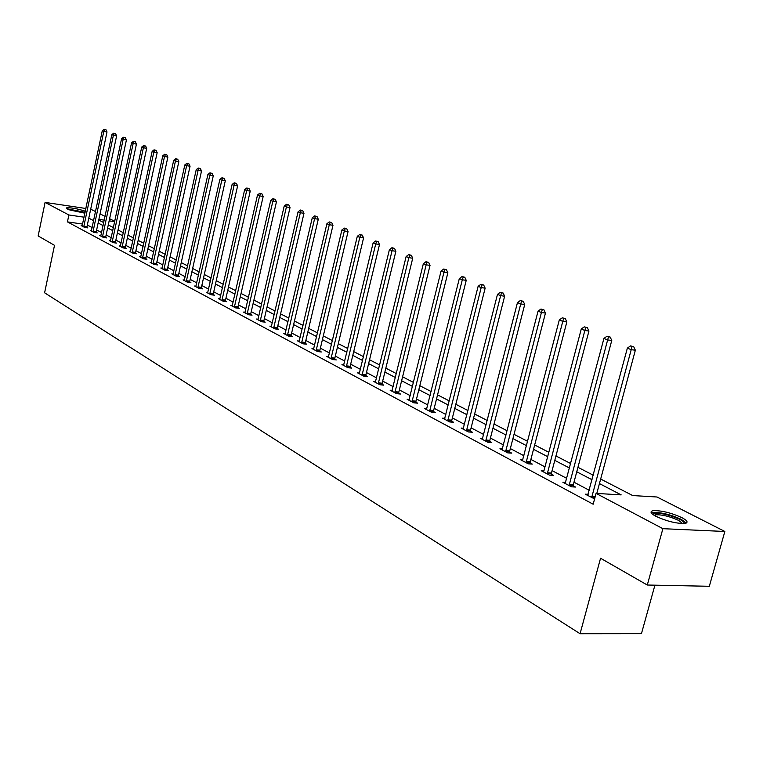 <?xml version="1.0" encoding="UTF-8"?>
<svg xmlns="http://www.w3.org/2000/svg" width="763" height="763" viewBox="0 0 763 763"><rect width="100%" height="100%" fill="white"/><g stroke="black" fill="none" stroke-linecap="round" stroke-linejoin="round"><path stroke-width="1.14" d="M655.951 516.341C650.629 513.404 649.647 511.534 652.994 510.714C661.149 510.352 670.791 512.66 681.922 517.657C687.463 520.662 688.493 522.579 685.002 523.418C676.667 523.714 666.986 521.358 655.951 516.341M84.931 213.039L67.134 208.909L66.333 207.898C70.578 207.441 76.901 208.547 85.313 211.227M654.921 585.173L641.445 633.662L580.071 633.729L44.607 292.801L54.507 245.333L38.15 235.958L45.084 202.405L85.895 208.49M90.683 209.205L95.547 211.57M100.058 213.869L105.046 216.406M109.614 218.723L114.755 221.337M600.662 479.03L632.699 495.559L657.01 496.999L724.85 531.487L662.894 528.683L596.075 493.394L621.168 494.882L599.441 483.58M662.894 528.683L647.291 585.021L709.323 586.28L724.85 531.487M82.604 224.064L67.44 221.89L593.166 504.229L596.075 493.394M589.227 490.256L573.976 482.197M566.737 478.372L552.078 470.628M544.973 466.87L530.876 459.421M523.904 455.73L510.342 448.568M503.485 444.943L490.428 438.048M483.685 434.481L471.114 427.843M464.486 424.333L452.373 417.933M445.859 414.49L434.185 408.319M427.776 404.934L416.522 398.992M410.208 395.654L399.354 389.922M393.145 386.641L382.673 381.099M376.56 377.876L366.459 372.535M360.441 369.349L350.675 364.189M344.752 361.061L335.329 356.083M329.492 352.992L320.384 348.186M314.633 345.143L305.829 340.489M300.155 337.494L291.647 333.002M286.058 330.045L277.837 325.696M272.324 322.787L264.37 318.581M258.934 315.71L251.237 311.647M245.877 308.815L238.428 304.876M233.144 302.081L225.934 298.276M220.717 295.519L213.735 291.828M208.595 289.11L201.833 285.534M196.749 282.854L190.206 279.392M185.19 276.74L178.847 273.383M173.897 270.77L167.746 267.517M162.853 264.942L156.901 261.785M152.066 259.239L146.296 256.187M141.527 253.669L135.928 250.703M131.217 248.213L125.781 245.343M121.126 242.882L115.862 240.097M111.264 237.674L106.152 234.966M101.603 232.572L96.643 229.949M92.151 227.574L87.344 225.028M82.242 225.734L81.155 225.571L84.674 227.45L87.879 227.908L86.925 227.403M91.484 230.645L90.368 230.493L93.973 232.41L97.206 232.858L96.224 232.343M100.926 235.662L99.791 235.509L103.463 237.465L106.725 237.922L105.723 237.388M110.568 240.793L109.405 240.631L113.162 242.634L116.443 243.092L115.432 242.548M120.43 246.039L119.238 245.867L123.081 247.918L126.381 248.366L125.342 247.813M130.511 251.389L129.29 251.227L133.21 253.316L136.548 253.764L135.48 253.202M140.812 256.864L139.562 256.702L143.578 258.838L146.935 259.286L145.838 258.714M151.351 262.472L150.073 262.3L154.174 264.484L157.55 264.933L156.444 264.341M162.128 268.195L160.812 268.023L165.018 270.264L168.423 270.703L167.278 270.102M173.153 274.06L171.809 273.879L176.11 276.168L179.534 276.616L178.37 275.996M184.436 280.05L183.063 279.878L187.46 282.224L190.912 282.663L189.72 282.024M195.986 286.192L194.575 286.011L199.086 288.414L202.567 288.853L201.346 288.204M207.822 292.477L206.372 292.296L210.989 294.756L214.489 295.195L213.239 294.528M219.935 298.915L218.456 298.734L223.178 301.251L226.716 301.69L225.428 301.004M232.353 305.515L230.827 305.334L235.672 307.909L239.229 308.338L237.922 307.642M245.076 312.277L243.511 312.086L248.471 314.738L252.067 315.157L250.722 314.442M258.123 319.201L256.511 319.02L261.604 321.728L265.219 322.148L263.836 321.414M271.494 326.316L269.844 326.125L275.071 328.901L278.714 329.32L277.293 328.567M285.219 333.603L283.531 333.412L288.881 336.264L292.553 336.674L291.104 335.901M299.306 341.08L297.56 340.889L303.064 343.817L306.764 344.227L305.267 343.436M313.765 348.758L311.972 348.567L317.618 351.571L321.347 351.972L319.811 351.161M328.605 356.645L326.764 356.445L332.563 359.535L336.321 359.936L334.747 359.096M343.865 364.743L341.967 364.542L347.918 367.718L351.705 368.109L350.093 367.251M359.535 373.069L357.58 372.869L363.703 376.13L367.518 376.512L365.858 375.625M375.644 381.624L373.632 381.424L379.926 384.771L383.77 385.153L382.063 384.237M392.22 390.418L390.141 390.217L396.617 393.67L400.489 394.032L398.734 393.098M409.264 399.469L407.127 399.268L413.784 402.816L417.695 403.179L415.883 402.215M426.813 408.777L424.609 408.587L431.467 412.239L435.396 412.583L433.537 411.591M444.877 418.372L442.607 418.172L449.665 421.939L453.632 422.273L451.715 421.252M463.494 428.243L461.138 428.053L468.425 431.934L472.411 432.259L470.437 431.2M482.674 438.42L480.251 438.229L487.748 442.225L491.773 442.54L489.732 441.462M502.455 448.911L499.946 448.73L507.681 452.85L511.735 453.146L509.636 452.03M522.855 459.736L520.261 459.555L528.254 463.809L532.326 464.095L530.161 462.941M543.447 471.906L543.905 470.924L541.234 470.723L549.474 475.12L553.585 475.387L551.344 474.204M565.66 482.435L562.884 482.264L571.401 486.804L575.531 487.052L573.223 485.831M588.12 494.348L585.25 494.176L594.596 498.897M647.291 585.021L600.557 558.239L580.071 633.729M67.44 221.89L68.88 214.975L45.084 202.405M84.054 217.188L68.88 214.975M592.04 479.736L576.752 471.792M569.494 468.015L554.787 460.375M547.662 456.665L533.528 449.321M526.518 445.678L512.917 438.611M506.041 435.034L492.946 428.234M486.184 424.714L473.575 418.162M466.927 414.71L454.786 408.396M448.243 405L436.541 398.915M430.113 395.568L418.82 389.702M412.497 386.412L401.615 380.756M395.387 377.523L384.886 372.067M378.753 368.882L368.624 363.608M362.587 360.47L352.802 355.386M346.86 352.296L337.408 347.384M331.552 344.342L322.415 339.592M316.655 336.597L307.823 332.01M302.138 329.053L293.612 324.618M288.013 321.709L279.763 317.418M274.241 314.547L266.258 310.407M260.812 307.575L253.097 303.56M247.727 300.765L240.25 296.883M234.956 294.136L227.727 290.379M222.5 287.661L215.5 284.017M210.34 281.337L203.559 277.818M198.466 275.166L191.904 271.752M186.878 269.139L180.516 265.839M175.557 263.254L169.386 260.049M164.493 257.503L158.513 254.403M153.678 251.885L147.888 248.881M143.101 246.392L137.493 243.473M132.772 241.022L127.326 238.19M122.662 235.767L117.378 233.02M112.771 230.626L107.65 227.965M103.091 225.59L98.122 223.006M93.611 220.669L88.794 218.161M98.751 220.021L103.73 222.586M108.289 224.942L113.42 227.593M118.036 229.968L123.32 232.696M127.993 235.109L133.439 237.922M138.17 240.364L143.787 243.263M148.575 245.734L154.364 248.719M159.209 251.227L165.189 254.308M170.101 256.835L176.263 260.021M181.232 262.586L187.603 265.877M192.638 268.471L199.21 271.866M204.303 274.489L211.093 277.99M216.253 280.66L223.263 284.275M228.499 286.974L235.729 290.713M241.041 293.45L248.519 297.303M253.888 300.078L261.623 304.075M267.069 306.888L275.061 311.008M280.593 313.86L288.843 318.123M294.461 321.013L302.997 325.419M308.691 328.357L317.522 332.916M323.293 335.901L332.439 340.613M338.295 343.636L347.766 348.519M353.708 351.59L363.512 356.655M369.55 359.764L379.697 365M385.84 368.167L396.35 373.593M402.587 376.817L413.489 382.435M419.822 385.706L431.114 391.533M437.552 394.862L449.273 400.909M455.816 404.285L467.986 410.561M474.634 413.994L487.261 420.508M494.033 424.009L507.147 430.771M514.033 434.328L527.653 441.357M534.663 444.972L548.816 452.278M555.96 455.959L570.676 463.561M577.944 467.309L593.261 475.206M114.688 221.661L109.166 220.86M104.245 220.135L98.894 219.353M83.796 226.182L87.001 226.64L107.011 131.942L103.797 131.37L83.72 226.945M104.693 129.519L105.981 129.748L104.083 129.271L104.693 129.519L103.797 131.37L102.28 130.74L82.099 226.077M87.001 226.64L86.915 227.775M107.011 131.942L105.981 129.748M104.083 129.271L102.28 130.74M67.764 209.205L85.017 212.639M85.084 212.314L66.915 208.795M83.644 212.944L69.71 209.949M652.947 514.52L653.176 513.947C658.707 512.335 667.549 514.128 679.699 519.326C683.085 521.1 684.525 522.502 684.029 523.532M682.627 523.571L678.574 520.376C669.666 516.36 661.941 514.5 655.388 514.806L654.11 515.302M686.252 523.056L681.349 519.403C670.295 514.434 660.72 512.135 652.613 512.507L651.306 512.927M93.067 231.113L96.3 231.571L116.615 135.909L113.372 135.337L92.991 231.885M114.278 133.458L115.566 133.687L113.649 133.21L114.278 133.458L113.372 135.337L111.827 134.698L91.341 231.008M96.3 231.571L96.214 232.725M116.615 135.909L115.566 133.687M113.649 133.21L111.827 134.698M102.547 236.158L105.799 236.616L126.42 139.963L123.158 139.391L102.471 236.931M124.064 137.493L125.37 137.721L123.425 137.226L124.064 137.493L123.158 139.391L121.575 138.732L100.773 236.034M105.799 236.616L105.714 237.779M126.42 139.963L125.37 137.721M123.425 137.226L121.575 138.732M112.228 241.308L115.509 241.757L136.443 144.102L133.163 143.53L112.151 242.09M134.069 141.603L135.385 141.832L133.42 141.336L134.069 141.603L133.163 143.53L131.541 142.862L110.416 241.175M115.509 241.757L115.413 242.949M136.443 144.102L135.385 141.832M133.42 141.336L131.541 142.862M122.118 246.563L125.418 247.021L146.696 148.337L143.387 147.755L122.042 247.365M144.293 145.809L145.619 146.048L143.625 145.542L144.293 145.809L143.387 147.755L141.727 147.078L120.277 246.42M125.418 247.021L125.332 248.223M146.696 148.337L145.619 146.048M143.625 145.542L141.727 147.078M132.228 251.943L135.556 252.4L157.168 152.667L153.83 152.085L132.152 252.753M154.746 150.111L156.081 150.349L154.069 149.834L154.746 150.111L153.83 152.085L152.142 151.389L130.349 251.79M135.556 252.4L135.471 253.621M157.168 152.667L156.081 150.349M154.069 149.834L152.142 151.389M142.567 257.446L145.924 257.894L167.879 157.092L164.522 156.51L142.49 258.256M165.437 154.517L166.782 154.746L164.741 154.231L165.437 154.517L164.522 156.51L162.796 155.795L140.64 257.274M145.924 257.894L145.828 259.143M167.879 157.092L166.782 154.746M164.741 154.231L162.796 155.795M153.144 263.073L156.52 263.521L178.838 161.613L175.452 161.031L153.058 263.893M176.367 159.009L177.722 159.248L175.662 158.723L176.367 159.009L175.452 161.031L173.687 160.306L151.169 262.882M156.52 263.521L156.425 264.78M178.838 161.613L177.722 159.248M175.662 158.723L173.687 160.306M163.959 268.824L167.364 269.272L190.044 166.248L186.639 165.666L163.873 269.654M187.555 163.616L188.919 163.845L186.83 163.32L187.555 163.616L186.639 165.666L184.827 164.913L161.947 268.624M167.364 269.272L167.269 270.56M190.044 166.248L188.919 163.845M186.83 163.32L184.827 164.913M175.023 274.709L178.456 275.157L201.518 170.988L198.084 170.407L174.946 275.548M199.009 168.327L200.383 168.556L198.266 168.022L199.009 168.327L198.084 170.407L196.234 169.634L172.963 274.499M178.456 275.157L178.361 276.464M201.518 170.988L200.383 168.556M198.266 168.022L196.234 169.634M186.353 280.736L189.806 281.175L213.268 175.843L209.806 175.252L186.267 281.585M210.731 173.153L212.114 173.382L209.968 172.839L210.731 173.153L209.806 175.252L207.908 174.469L184.245 280.507M189.806 281.175L189.71 282.51M213.268 175.843L212.114 173.382M209.968 172.839L207.908 174.469M197.941 286.898L201.422 287.346L225.295 180.802L221.804 180.221L197.865 287.765M222.729 178.084L224.122 178.323L221.957 177.769L222.729 178.084L221.804 180.221L219.868 179.419L195.786 286.659M201.422 287.346L201.327 288.7M225.295 180.802L224.122 178.323M221.957 177.769L219.868 179.419M209.815 293.221L213.325 293.65L237.608 185.895L234.098 185.314L209.739 294.089M235.023 183.149L236.435 183.378L234.231 182.815L235.023 183.149L234.098 185.314L232.105 184.484L207.612 292.963M213.325 293.65L213.23 295.033M237.608 185.895L236.435 183.378M234.231 182.815L232.105 184.484M221.985 299.687L225.514 300.117L250.235 191.112L246.697 190.531L221.899 300.574M247.622 188.327L249.034 188.566L246.802 187.994L247.622 188.327L246.697 190.531L244.656 189.682L219.725 299.411M225.514 300.117L225.419 301.528M250.235 191.112L249.034 188.566M246.802 187.994L244.656 189.682M234.441 306.316L238.008 306.745L263.168 196.453L259.601 195.872L234.355 307.212M260.536 193.64L261.957 193.878L259.697 193.297L260.536 193.64L259.601 195.872L257.512 195.004L232.133 306.02M238.008 306.745L237.903 308.176M263.168 196.453L261.957 193.878M259.697 193.297L257.512 195.004M247.222 313.107L250.808 313.536L276.425 201.928L272.83 201.346L247.136 314.013M273.764 199.086L275.205 199.324L272.906 198.733L273.764 199.086L272.83 201.346L270.693 200.459L244.847 312.801M250.808 313.536L250.703 314.995M276.425 201.928L275.205 199.324M272.906 198.733L270.693 200.459M260.317 320.079L263.931 320.498L290.026 207.546L286.402 206.964L260.221 320.994M287.336 204.675L288.786 204.904L286.459 204.312L287.336 204.675L286.402 206.964L284.208 206.058L257.884 319.745M263.931 320.498L263.826 321.986M290.026 207.546L288.786 204.904M286.459 204.312L284.208 206.058M273.745 327.222L277.389 327.642L303.979 213.316L300.326 212.724L273.659 328.147M301.261 210.397L302.72 210.636L300.355 210.025L301.261 210.397L300.326 212.724L298.075 211.799L271.256 326.869M277.389 327.642L277.284 329.158M303.979 213.316L302.72 210.636M300.355 210.025L298.075 211.799M287.517 334.547L291.189 334.967L318.285 219.229L314.614 218.647L287.432 335.491M315.548 216.282L317.017 216.511L314.623 215.9L315.548 216.282L314.614 218.647L312.305 217.684L284.971 334.175M291.189 334.967L291.094 336.512M318.285 219.229L317.017 216.511M314.623 215.9L312.305 217.684M301.662 342.072L305.362 342.482L332.983 225.295L329.282 224.713L301.576 343.026M330.217 222.319L331.695 222.548L329.263 221.928L330.217 222.319L329.282 224.713L326.907 223.731L299.039 341.681M305.362 342.482L305.257 344.056M332.983 225.295L331.695 222.548M329.263 221.928L326.907 223.731M316.178 349.788L319.907 350.198L348.071 231.532L344.342 230.951L316.082 350.761M345.277 228.509L346.764 228.747L344.304 228.108L345.277 228.509L344.342 230.951L341.9 229.94L313.488 349.378M319.907 350.198L319.802 351.81M348.071 231.532L346.764 228.747M344.304 228.108L341.9 229.94M331.085 357.723L334.843 358.114L363.57 237.932L359.812 237.35L330.989 358.705M360.746 234.88L362.253 235.109L359.745 234.47L360.746 234.88L359.812 237.35L357.303 236.32L328.319 357.275M334.843 358.114L334.738 359.764M363.57 237.932L362.253 235.109M359.745 234.47L357.303 236.32M346.402 365.868L350.179 366.259L379.507 244.513L375.72 243.941L346.307 366.86M376.645 241.423L378.162 241.652L375.615 240.994L376.645 241.423L375.72 243.941L373.136 242.872L343.56 365.401M350.179 366.259L350.083 367.938M379.507 244.513L378.162 241.652M375.615 240.994L373.136 242.872M362.139 374.242L365.944 374.623L395.873 251.275L392.058 250.703L362.043 375.243M392.993 248.147L394.519 248.376L391.934 247.708L392.993 248.147L392.058 250.703L389.416 249.606L359.22 373.746M365.944 374.623L365.849 376.34M395.873 251.275L394.519 248.376M391.934 247.708L389.416 249.606M378.314 382.845L382.158 383.217L412.716 258.237L408.873 257.665L378.219 383.865M409.798 255.061L411.333 255.29L408.71 254.613L409.798 255.061L408.873 257.665L406.145 256.53L375.32 382.32M382.158 383.217L382.053 384.981M412.716 258.237L411.333 255.29M408.71 254.613L406.145 256.53M394.957 391.696L398.83 392.068L430.036 265.39L426.164 264.818L394.862 392.735M427.099 262.176L428.644 262.405L425.973 261.719L427.099 262.176L426.164 264.818L423.36 263.664L391.877 391.142M398.83 392.068L398.725 393.87M430.036 265.39L428.644 262.405M425.973 261.719L423.36 263.664M412.077 400.804L415.978 401.166L447.871 272.753L443.971 272.191L411.982 401.853M444.896 269.501L446.45 269.73L443.732 269.024L444.896 269.501L443.971 272.191L441.081 270.999L408.911 400.222M415.978 401.166L415.873 403.007M447.871 272.753L446.45 269.73M443.732 269.024L441.081 270.999M429.703 410.179L433.632 410.532L466.231 280.345L462.302 279.783L429.607 411.247M463.217 277.045L464.791 277.274L462.025 276.549L463.217 277.045L462.302 279.783L459.326 278.552L426.45 409.569M433.632 410.532L433.527 412.421M466.231 280.345L464.791 277.274M462.025 276.549L459.326 278.552M447.852 419.831L451.81 420.175L485.144 288.156L481.186 287.594L447.757 420.918M482.102 284.809L483.685 285.038L480.871 284.303L482.102 284.809L481.186 287.594L478.124 286.325L444.505 419.183M451.81 420.175L451.706 422.111M485.144 288.156L483.685 285.038M480.871 284.303L478.124 286.325M466.546 429.779L470.533 430.103L504.629 296.206L500.642 295.653L466.451 430.876M501.558 292.82L503.151 293.04L500.29 292.296L501.558 292.82L500.642 295.653L497.486 294.346L463.093 429.092M470.533 430.103L470.437 432.096M504.629 296.206L503.151 293.04M500.29 292.296L497.486 294.346M485.821 440.032L489.836 440.346L524.725 304.504L520.719 303.96L485.716 441.148M521.615 301.07L523.227 301.29L520.318 300.536L521.615 301.07L520.719 303.96L517.457 302.615L482.264 439.307M489.836 440.346L489.732 442.387M524.725 304.504L523.227 301.29M520.318 300.536L517.457 302.615M505.688 450.599L509.732 450.904L545.459 313.068L541.415 312.525L505.592 451.734M542.312 309.587L543.933 309.807L540.967 309.034L542.312 309.587L541.415 312.525L538.058 311.142L502.025 449.836M509.732 450.904L509.636 452.993M545.459 313.068L543.933 309.807M540.967 309.034L538.058 311.142M526.184 461.501L530.266 461.787L566.852 321.91L562.779 321.376L526.089 462.655M563.676 318.371L565.297 318.591L562.283 317.809L563.676 318.371L562.779 321.376L559.308 319.935L522.407 460.699M530.266 461.787L530.161 463.942M566.852 321.91L565.297 318.591M562.283 317.809L559.308 319.935M547.348 472.755L551.449 473.031L588.941 331.037L584.84 330.503L547.243 473.928M585.726 327.451L587.367 327.661L584.286 326.86L585.726 327.451L584.84 330.503L581.263 329.025L543.905 470.924M551.449 473.031L551.353 475.244M588.941 331.037L587.367 327.661M584.286 326.86L581.263 329.025M569.198 484.381L573.328 484.639L611.764 340.46L607.634 339.945L569.093 485.573M608.512 336.826L610.162 337.036L607.024 336.216L608.512 336.826L607.634 339.945L603.934 338.41L565.173 483.484M573.328 484.639L573.232 486.908M611.764 340.46L610.162 337.036M607.024 336.216L603.934 338.41M596.79 493.432L635.35 350.207L631.201 349.692L591.668 497.6M632.06 346.516L633.719 346.726L630.524 345.887L632.06 346.516L631.201 349.692L627.367 348.109L587.615 495.435M635.35 350.207L633.719 346.726M630.524 345.887L627.367 348.109M83.73 226.725L86.934 227.183M93 231.666L96.233 232.124M102.48 236.711L105.733 237.159M112.161 241.861L115.432 242.319M122.051 247.136L125.351 247.584M132.161 252.515L135.49 252.973M142.5 258.018L145.847 258.476M153.067 263.655L156.444 264.103M163.883 269.415L167.288 269.864M174.946 275.309L178.38 275.748M186.277 281.337L189.729 281.776M197.865 287.508L201.346 287.956M209.739 293.831L213.249 294.27M221.899 300.317L225.438 300.746M234.365 306.945L237.922 307.375M247.136 313.755L250.722 314.175M260.231 320.727L263.845 321.147M273.659 327.88L277.303 328.29M287.441 335.215L291.104 335.625M301.576 342.749L305.276 343.15M316.092 350.475L319.821 350.875M330.999 358.41L334.747 358.81M346.307 366.564L350.093 366.955M362.043 374.948L365.858 375.329M378.229 383.57L382.063 383.942M394.862 392.43L398.734 392.792M411.982 401.548L415.883 401.901M429.607 410.933L433.537 411.276M447.757 420.594L451.715 420.938M466.451 430.551L470.437 430.876M485.716 440.814L489.732 441.128M505.592 451.4L509.636 451.696M526.089 462.311L530.161 462.597M547.243 473.585L551.344 473.852M569.093 485.22L573.223 485.478M591.773 496.389L595.216 496.589M591.659 497.238L594.987 497.428M653.853 515.139L653.176 513.947M655.093 515.874L655.388 514.806"/></g></svg>
